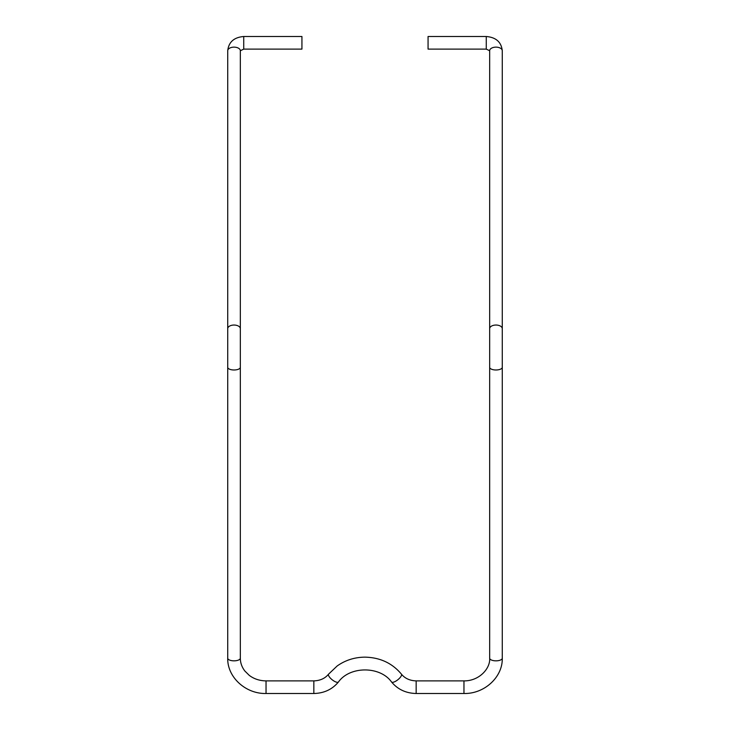 <?xml version="1.0" encoding="UTF-8"?>
<svg xmlns="http://www.w3.org/2000/svg" width="730" height="730" viewBox="0 0 730 730"><rect width="100%" height="100%" fill="white"/><g stroke="black" fill="none" stroke-linecap="round" stroke-linejoin="round"><path stroke-width="1.09" d="M428.063 49.111L428.063 36.5L486.271 36.5L486.271 49.111L428.063 49.111M243.729 36.5L243.729 49.111L301.937 49.111L301.937 36.5L243.729 36.5C233.983 37.34 228.654 42.084 227.724 50.753L227.724 658.177C227.185 677.029 245.517 693.984 266.039 693.5L313.836 693.5C324.029 693.263 332.232 689.43 338.455 681.984A6.305 2.163 -141.5 0 1 330.58 678.334A6.305 2.163 -141.5 0 1 328.582 674.137L337.16 665.979C345.363 660.176 354.652 657.228 365.009 657.146C380.093 657.493 392.229 663.15 401.418 674.137A6.305 2.163 141.5 0 1 399.42 678.334A6.305 2.163 141.5 0 1 391.545 681.984C397.768 689.43 405.971 693.263 416.164 693.5L463.961 693.5C484.483 693.984 502.815 677.029 502.277 658.177L502.277 367.318A6.305 2.664 180 0 1 498.882 369.681A6.305 2.664 180 0 1 492.358 369.508A6.305 2.664 180 0 1 489.666 367.318L489.666 328.664A6.305 3.613 -0 0 1 492.358 325.699A6.305 3.613 -0 0 1 498.882 325.452A6.305 3.613 -0 0 1 502.277 328.664L502.277 50.753C501.346 42.084 496.017 37.34 486.271 36.5M489.666 328.664L489.666 50.753A6.305 3.613 -0 0 1 492.358 47.788A6.305 3.613 -0 0 1 498.882 47.541A6.305 3.613 -0 0 1 502.277 50.753M401.418 674.137C404.904 678.407 409.813 680.661 416.164 680.889L463.961 680.889C479.382 681.053 490.496 668.333 489.666 658.177A6.305 2.664 -0 0 0 492.358 660.358A6.305 2.664 -0 0 0 498.882 660.54A6.305 2.664 -0 0 0 502.277 658.177M463.961 680.889L463.961 693.5M416.164 680.889L416.164 693.5M243.729 49.111L240.334 50.753L240.334 658.177C240.343 662.776 241.84 667.047 244.833 670.998L249.268 675.378C254.049 678.964 259.634 680.798 266.039 680.889L313.836 680.889L313.836 693.5M266.039 680.889L266.039 693.5M240.334 658.177A6.305 2.664 180 0 1 237.642 660.358A6.305 2.664 180 0 1 231.118 660.54A6.305 2.664 180 0 1 227.724 658.177M240.334 367.318A6.305 2.664 180 0 1 237.642 369.508A6.305 2.664 180 0 1 231.118 369.681A6.305 2.664 180 0 1 227.724 367.318M240.334 328.664A6.305 3.613 180 0 0 237.642 325.699A6.305 3.613 180 0 0 231.118 325.452A6.305 3.613 180 0 0 227.724 328.664M240.334 50.753A6.305 3.613 180 0 0 237.642 47.788A6.305 3.613 180 0 0 231.118 47.541A6.305 3.613 180 0 0 227.724 50.753M489.666 50.753L486.271 49.111M489.666 658.177L489.666 367.318M313.836 680.889C320.187 680.661 325.096 678.407 328.582 674.137M502.277 367.318L502.277 328.664M338.455 681.984C349.834 665.924 380.166 665.924 391.545 681.984"/></g></svg>
